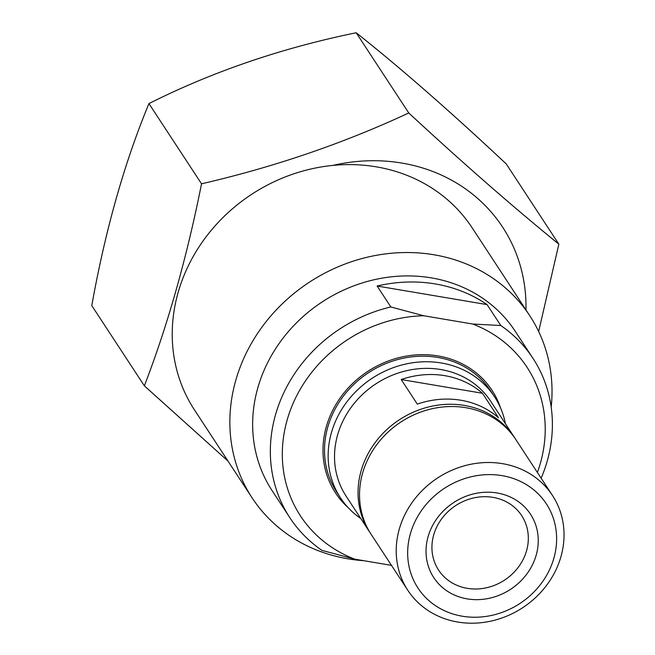 <?xml version="1.0" encoding="UTF-8"?>
<svg xmlns="http://www.w3.org/2000/svg" width="655" height="655" viewBox="0 0 655 655"><rect width="100%" height="100%" fill="white"/><g stroke="black" fill="none" stroke-linecap="round" stroke-linejoin="round"><path stroke-width="0.98" d="M500.788 325.527L472.722 324.029L423.687 315.751A135.487 121.535 -33.2 0 0 287.087 420.207A135.487 121.535 -33.2 0 0 354.805 559.173L321.957 550.388A145.353 130.378 -33.2 0 1 289.805 517.638A145.353 130.378 -33.2 0 1 390.839 306.958L377.124 286.03A145.353 130.378 -33.2 0 1 435.313 283.942A145.353 130.378 -33.2 0 1 487.074 304.608L500.788 325.527A145.353 130.378 -33.2 0 1 532.933 358.277A145.353 130.378 -33.2 0 1 541.145 478.191M423.687 315.751L390.839 306.958M363.779 560.688A166.034 148.931 -33.2 0 1 252.085 497.816L194.453 409.891A166.034 148.931 -33.2 0 1 193.372 256.171A166.034 148.931 -33.2 0 1 332.814 165.412A174.467 156.504 -33.2 0 1 401.941 163.079A174.467 156.504 -33.2 0 1 525.973 309.93M228.022 461.095L144.362 385.836C167.745 325.085 186.806 257.734 201.535 183.809C274.445 166.968 343.523 143.355 408.769 112.971C462.766 162.989 512.791 206.726 558.846 244.168L538.656 331.512M348.124 507.609A93.567 83.93 -33.2 0 1 335.868 404.594A93.567 83.93 -33.2 0 1 437.999 355.935A93.567 83.93 -33.2 0 1 500.469 407.754M360.79 518.539A92.118 82.628 -33.2 0 1 340.477 497.833L336.834 492.273A92.118 82.628 -33.2 0 1 342.991 396.66A92.118 82.628 -33.2 0 1 437.745 357.433A92.118 82.628 -33.2 0 1 490.914 391.281L494.558 396.84A92.118 82.628 -33.2 0 1 505.439 423.719M340.477 497.833A92.118 82.628 -33.2 0 1 346.634 402.211A92.118 82.628 -33.2 0 1 441.38 362.993A92.118 82.628 -33.2 0 1 494.558 396.84M370.378 533.145A86.476 77.577 -33.2 0 1 369.625 532.024L346.102 496.13A86.476 77.577 -33.2 0 1 351.874 406.362A86.476 77.577 -33.2 0 1 440.831 369.535A86.476 77.577 -33.2 0 1 490.751 401.31L514.281 437.204A86.476 77.577 -33.2 0 1 515.01 438.342M417.309 404.11L401.204 379.54A86.476 77.577 -33.2 0 1 444.86 375.683A86.476 77.577 -33.2 0 1 482.448 393.262L498.553 417.833A86.476 77.577 146.8 0 0 460.964 400.254A86.476 77.577 146.8 0 0 417.309 404.11M369.625 532.024A86.476 77.577 -33.2 0 1 375.405 442.248A86.476 77.577 -33.2 0 1 464.354 405.429A86.476 77.577 -33.2 0 1 514.281 437.204M407.795 590.261L371.107 534.283A86.476 77.577 -33.2 0 1 376.887 444.516A86.476 77.577 -33.2 0 1 465.836 407.688A86.476 77.577 -33.2 0 1 515.763 439.464L552.452 495.442A86.476 77.577 -33.2 0 1 522.649 607.734A86.476 77.577 -33.2 0 1 407.795 590.261A86.476 77.577 -33.2 0 1 413.575 500.494A86.476 77.577 -33.2 0 1 502.532 463.666A86.476 77.577 -33.2 0 1 552.452 495.442M502.033 475.636A76.766 68.857 -33.2 0 1 534.349 591.571A76.766 68.857 -33.2 0 1 410.038 570.57A76.766 68.857 -33.2 0 1 502.033 475.636M497.129 492.978A57.828 51.876 -33.2 0 1 521.478 580.314A57.828 51.876 -33.2 0 1 427.821 564.495A57.828 51.876 -33.2 0 1 497.129 492.978M492.994 497.366A49.682 44.565 -33.2 0 1 521.675 515.616A49.682 44.565 -33.2 0 1 504.555 580.117A49.682 44.565 -33.2 0 1 438.58 570.087A49.682 44.565 -33.2 0 1 441.896 518.514A49.682 44.565 -33.2 0 1 492.994 497.366M332.814 165.412A166.034 148.931 -33.2 0 1 376.33 166.845A166.034 148.931 -33.2 0 1 472.173 227.85L529.805 315.784A166.034 148.931 -33.2 0 1 551.191 407.181M252.085 497.816A166.034 148.931 -33.2 0 1 263.179 325.469A166.034 148.931 -33.2 0 1 433.962 254.77A166.034 148.931 -33.2 0 1 529.805 315.784M289.805 517.638L272.112 490.644A145.353 130.378 -33.2 0 1 281.822 339.765A145.353 130.378 -33.2 0 1 431.342 277.876A145.353 130.378 -33.2 0 1 515.239 331.283L532.933 358.277M472.722 324.029A135.487 121.535 -33.2 0 1 537.378 472.443M354.805 559.173L391.485 565.371M558.846 244.168L506.258 163.947C450.673 111.792 400.647 68.055 356.189 32.75C281.503 48.077 212.425 71.69 148.947 103.588C124.409 162.694 105.349 230.036 91.782 305.615L144.362 385.836M408.769 112.971L356.189 32.75M201.535 183.809L148.947 103.588M377.124 286.03L487.074 304.608M401.204 379.54L482.448 393.262"/></g></svg>
